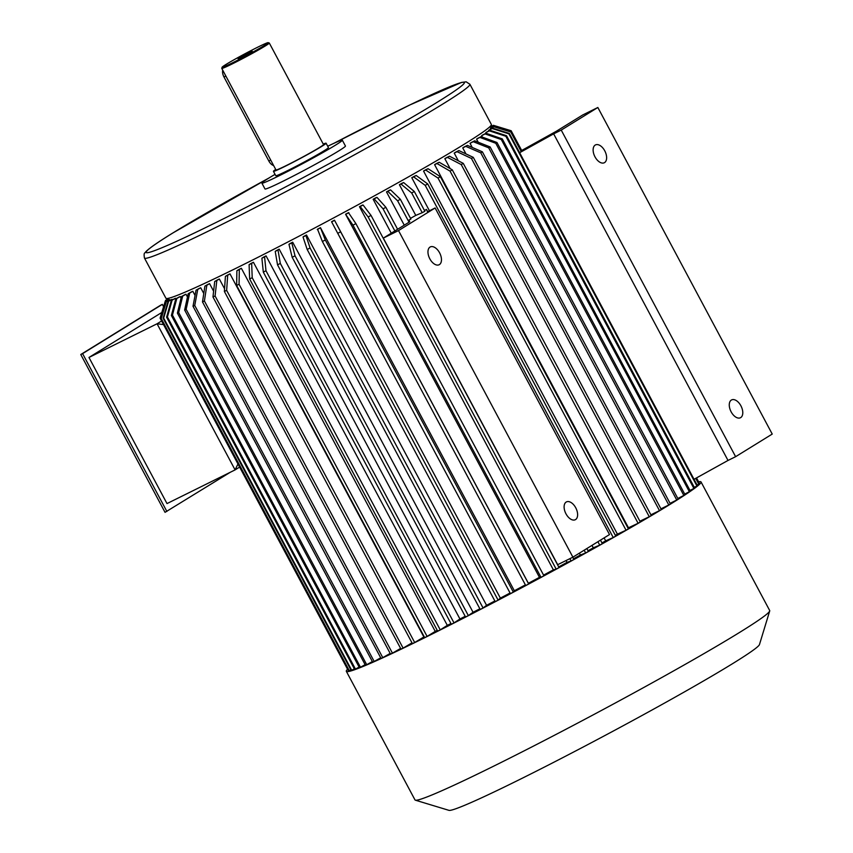 <?xml version="1.0" encoding="UTF-8"?>
<svg xmlns="http://www.w3.org/2000/svg" width="853" height="853" viewBox="0 0 853 853"><rect width="100%" height="100%" fill="white"/><g stroke="black" fill="none" stroke-linecap="round" stroke-linejoin="round"><path stroke-width="1.28" d="M230.203 472.317L165.034 512.333L80.768 354.517L160.503 305.289L162.326 304.382L163.563 306.696M239.629 467.092L235.087 469.896L157.069 323.777L88.968 357.46L161.803 312.475M163.552 324.598L157.069 323.777L161.612 320.973M237.966 463.979L235.087 469.896L166.996 503.579L88.968 357.46M169.193 299.968L168.926 299.478A182.393 8.072 151.9 0 1 168.905 299.435L168.308 298.315M170.216 300.224L169.95 299.723A182.393 8.072 151.9 0 1 169.64 299.723L166.004 301.685L160.94 318.521L348.973 670.682A198.973 8.807 -28.1 0 0 349.282 670.671L161.249 318.521A198.973 8.807 151.9 0 1 160.94 318.521M163.115 318.222L168.03 301.408L171.624 299.456A182.393 8.072 -28.1 0 0 172.189 299.318L168.595 301.269L163.68 318.084L351.713 670.245A198.973 8.807 151.9 0 1 351.148 670.383L163.115 318.222A198.973 8.807 -28.1 0 0 163.68 318.084M175.899 298.785L175.622 298.262A182.393 8.072 151.9 0 1 174.812 298.539L171.293 300.469L166.602 317.209L354.635 669.37A198.973 8.807 -28.1 0 0 355.456 669.093L167.423 316.943A198.973 8.807 151.9 0 1 166.602 317.209M181.049 298.081L180.239 296.567A182.393 8.072 151.9 0 1 179.183 296.972L175.771 298.859L171.389 315.493L359.422 667.654A198.973 8.807 -28.1 0 0 360.478 667.249L172.445 315.088A198.973 8.807 151.9 0 1 171.389 315.493M187.468 297.015L185.975 294.232A182.393 8.072 151.9 0 1 184.685 294.765L181.401 296.609L177.403 313.094L365.436 665.244A198.973 8.807 -28.1 0 0 366.726 664.711L178.693 312.55A198.973 8.807 151.9 0 1 177.403 313.094M195.049 295.437L192.821 291.278A182.393 8.072 151.9 0 1 191.307 291.95L188.182 293.72L184.643 310.002L372.676 662.163A198.973 8.807 -28.1 0 0 374.19 661.491L186.157 309.34A198.973 8.807 151.9 0 1 184.643 310.002M203.771 293.496L200.7 287.749A182.393 8.072 151.9 0 1 198.984 288.527L196.03 290.223L193.013 306.27L381.046 658.431A198.973 8.807 -28.1 0 0 382.773 657.642L194.74 305.491A198.973 8.807 151.9 0 1 193.013 306.27M213.613 291.193L209.582 283.633A182.393 8.072 151.9 0 1 207.652 284.539L204.901 286.139L202.492 301.909L390.525 654.07A198.973 8.807 -28.1 0 0 392.444 653.163L204.411 301.013A198.973 8.807 151.9 0 1 202.492 301.909M212.962 296.972L214.711 281.511L217.248 280.008A182.393 8.072 -28.1 0 0 219.349 279.006L216.822 280.498L215.073 295.959L403.106 648.12A198.973 8.807 151.9 0 1 400.995 649.122L212.962 296.972A198.973 8.807 -28.1 0 0 215.073 295.959M224.563 288.762L219.349 279.006M424.229 636.807A182.393 8.072 151.9 0 1 423.866 636.978L229.979 273.866A182.393 8.072 151.9 0 1 227.708 274.975L225.416 276.361L224.382 291.47L412.415 643.62A198.973 8.807 -28.1 0 0 414.686 642.512L226.653 290.361A198.973 8.807 151.9 0 1 224.382 291.47M437.28 630.378A182.393 8.072 151.9 0 1 435.243 631.391L241.356 268.268A182.393 8.072 151.9 0 1 238.925 269.473L236.889 270.732L236.633 285.467L424.666 637.617A198.973 8.807 -28.1 0 0 427.097 636.413L239.064 284.262A198.973 8.807 151.9 0 1 236.633 285.467M450.96 623.532A182.393 8.072 151.9 0 1 447.313 625.366L253.426 262.255A182.393 8.072 151.9 0 1 250.857 263.545L249.097 264.665L249.652 278.984L437.685 631.145A198.973 8.807 -28.1 0 0 440.244 629.855L252.211 277.705A198.973 8.807 151.9 0 1 249.652 278.984M465.194 616.314A182.393 8.072 151.9 0 1 459.938 618.99L266.051 255.879A182.393 8.072 151.9 0 1 263.374 257.233L261.892 258.214L263.31 272.107L451.344 624.257A198.973 8.807 -28.1 0 0 454.02 622.903L265.987 270.753A198.973 8.807 151.9 0 1 263.31 272.107M479.855 608.786A182.393 8.072 151.9 0 1 473.063 612.283L279.187 249.172A182.393 8.072 151.9 0 1 276.415 250.59L275.231 251.411L277.534 264.856L465.567 617.007A198.973 8.807 -28.1 0 0 468.34 615.589L280.306 263.428A198.973 8.807 151.9 0 1 277.534 264.856M292.184 257.297L288.964 244.342L289.839 243.67A182.393 8.072 -28.1 0 0 292.675 242.199L291.801 242.86L295.031 255.825L483.065 607.986A198.973 8.807 151.9 0 1 480.218 609.458L292.184 257.297A198.973 8.807 -28.1 0 0 295.031 255.825M494.868 600.981A182.393 8.072 151.9 0 1 486.562 605.31L292.675 242.199M510.073 593.006A182.393 8.072 151.9 0 1 500.359 598.113L306.483 234.991A182.393 8.072 151.9 0 1 303.593 236.505L303.028 237.017L307.187 249.492L495.22 601.642A198.973 8.807 -28.1 0 0 498.109 600.128L310.076 247.978A198.973 8.807 151.9 0 1 307.187 249.492M525.395 584.881A182.393 8.072 151.9 0 1 514.327 590.756L320.44 227.644A182.393 8.072 151.9 0 1 317.519 229.19L322.381 241.495L510.414 593.656A198.973 8.807 -28.1 0 0 513.335 592.11L325.302 239.96A198.973 8.807 151.9 0 1 322.381 241.495M539.459 577.342L345.572 214.231A182.393 8.072 -28.1 0 0 348.482 212.664L355.893 223.614L543.926 575.764A198.973 8.807 151.9 0 1 541.015 577.332L539.459 577.342A182.393 8.072 151.9 0 1 528.37 583.281L334.483 220.17A182.393 8.072 151.9 0 1 331.561 221.737L525.736 585.521A198.973 8.807 -28.1 0 0 528.668 583.964L340.635 231.803A198.973 8.807 151.9 0 1 337.703 233.37M553.362 569.825L556.188 569.132A198.973 8.807 -28.1 0 0 559.067 567.576L371.034 215.414L363.058 204.976L362.344 205.147A182.393 8.072 151.9 0 1 359.476 206.703L553.362 569.825A182.393 8.072 151.9 0 1 543.585 575.114M572.726 557.254L573.909 559.451A198.973 8.807 151.9 0 1 571.094 560.997L567.032 562.362A182.393 8.072 151.9 0 1 558.715 566.914M567.032 562.362L566.061 560.549M391.26 233.189L373.145 199.25A182.393 8.072 -28.1 0 0 375.949 197.704L376.973 197.363L385.876 207.3L397.605 229.276M404.258 225.171L386.494 191.893A182.393 8.072 -28.1 0 0 389.224 190.379L390.546 189.867L400.356 199.303L410.89 219.029A198.973 8.807 -28.1 0 1 408.971 220.085L409.76 221.769L383.317 238.104L398.511 230.587L572.896 557.169L609.511 534.554L435.126 207.972L398.511 230.587M410.517 218.336A182.393 8.072 -28.1 0 0 415.784 215.393L399.396 184.706A182.393 8.072 -28.1 0 0 402.019 183.235L403.64 182.563L414.323 191.498L424.858 211.235A198.973 8.807 -28.1 0 1 422.224 212.706L415.784 215.393M424.474 210.51A182.393 8.072 -28.1 0 0 426.436 209.39L427.524 211.736L435.126 207.972M427.652 211.672L426.436 209.39M604.095 537.902L605.673 540.845A182.393 8.072 151.9 0 1 601.973 542.934M429.443 210.787L411.786 177.733L413.684 176.902L425.21 185.368L613.243 537.529A198.973 8.807 -28.1 0 0 615.749 536.1L427.716 183.949A198.973 8.807 151.9 0 1 425.21 185.368M427.716 183.949L416.179 175.483L414.291 176.304A182.393 8.072 151.9 0 1 411.786 177.733M617.423 534.149L626.049 530.225A198.973 8.807 -28.1 0 0 628.416 528.871L440.383 176.71L428.057 168.702L425.903 169.683A182.393 8.072 151.9 0 1 423.536 171.037L617.423 534.149A182.393 8.072 151.9 0 1 615.344 535.343M628.48 527.772L434.593 164.65A182.393 8.072 -28.1 0 0 436.789 163.371L439.199 162.251L452.271 169.832L640.304 521.983A198.973 8.807 151.9 0 1 638.097 523.273L628.48 527.772A182.393 8.072 151.9 0 1 627.979 528.06M450.139 168.585L444.829 158.658A182.393 8.072 -28.1 0 0 446.855 157.453L449.499 156.195L463.264 163.371L651.297 515.532A198.973 8.807 151.9 0 1 649.261 516.726L461.228 164.576A198.973 8.807 -28.1 0 0 463.264 163.371M458.338 160.812L454.212 153.071L457.059 151.685L471.453 158.477L659.486 510.638A198.973 8.807 -28.1 0 0 661.32 509.529L473.287 157.368A198.973 8.807 151.9 0 1 471.453 158.477M473.287 157.368L458.893 150.576L456.046 151.962A182.393 8.072 151.9 0 1 454.212 153.071M465.962 153.913L462.742 147.878A182.393 8.072 -28.1 0 0 464.363 146.876L467.401 145.373L482.371 151.813A198.973 8.807 151.9 0 1 480.751 152.826L465.781 146.375L462.742 147.878M472.263 147.462L470.046 143.315L473.255 141.705L488.716 147.846L676.749 500.007A198.973 8.807 -28.1 0 0 678.156 499.112L490.123 146.951A198.973 8.807 151.9 0 1 488.716 147.846M490.123 146.951L474.663 140.809L471.464 142.419A182.393 8.072 151.9 0 1 470.046 143.315M478.202 142.216L476.55 139.124A182.393 8.072 -28.1 0 0 477.723 138.346L481.071 136.64L496.968 142.504L685.012 494.655A198.973 8.807 151.9 0 1 683.829 495.433L495.796 143.283A198.973 8.807 -28.1 0 0 496.968 142.504M482.382 137.12L481.625 135.702L485.08 133.921L501.319 139.551L689.352 491.701A198.973 8.807 -28.1 0 0 690.301 491.04L502.268 138.89A198.973 8.807 151.9 0 1 501.319 139.551M502.268 138.89L486.029 133.26L482.574 135.041A182.393 8.072 151.9 0 1 481.625 135.702M486.114 133.292L485.794 132.695A182.393 8.072 -28.1 0 0 486.487 132.162L490.038 130.317L506.554 135.744L694.587 487.905A198.973 8.807 151.9 0 1 693.894 488.438L505.861 136.277A198.973 8.807 -28.1 0 0 506.554 135.744M488.854 130.935L488.588 130.445L492.202 128.547L508.9 133.836L696.933 485.986A198.973 8.807 -28.1 0 0 697.381 485.581L509.348 133.431A198.973 8.807 151.9 0 1 508.9 133.836M509.348 133.431L492.65 128.142L489.036 130.04A182.393 8.072 151.9 0 1 488.588 130.445M490.571 129.24L490.294 128.718A182.393 8.072 -28.1 0 0 490.486 128.451L494.132 126.521L510.936 131.693L521.471 151.418A198.973 8.807 151.9 0 1 521.279 151.685L510.744 131.959A198.973 8.807 -28.1 0 0 510.936 131.693M490.976 128.195L494.388 125.764L511.203 130.872L521.737 150.597L521.183 150.885M521.737 150.597A198.973 8.807 151.9 0 0 521.705 150.491L521.695 150.48A198.973 8.807 151.9 0 1 521.705 150.491L511.171 130.765A198.973 8.807 151.9 0 0 511.15 130.733L494.324 125.626L490.667 127.577A182.393 8.072 151.9 0 1 490.688 127.619A182.393 8.072 151.9 0 1 490.731 127.715M519.573 152.58L521.279 151.685M553.64 133.857L561.231 130.093L597.846 107.489L772.232 434.07L735.617 456.686L728.014 460.439L553.64 133.857L519.648 152.708M521.695 150.48L556.209 131.33L582.652 115.006L597.846 107.489M728.014 460.439L694.022 479.29M600.469 540.141L602.357 543.66A198.973 8.807 151.9 0 1 599.734 545.131L593.283 547.818L591.982 545.376M593.283 547.818A182.393 8.072 151.9 0 1 588.016 550.761M383.317 238.104L557.691 564.686L572.896 557.169M586.843 548.554L588.389 551.454A198.973 8.807 151.9 0 1 585.659 552.968L580.381 555.004L579.39 553.16M580.381 555.004A182.393 8.072 151.9 0 1 573.547 558.779M735.617 456.686L561.231 130.093M740.905 405.804A9.948 5.726 63.7 0 0 731.618 399.908A9.948 5.726 63.7 0 0 730.893 411.359A9.948 5.726 63.7 0 0 740.436 417.746A9.948 5.726 63.7 0 0 740.905 405.804M604.756 150.821A9.948 5.726 63.7 0 0 595.469 144.925A9.948 5.726 63.7 0 0 594.754 156.376A9.948 5.726 63.7 0 0 604.287 162.752A9.948 5.726 63.7 0 0 604.756 150.821M491.349 124.453A184.461 8.157 151.9 0 1 332.467 218.539A184.461 8.157 151.9 0 1 165.908 298.219L144.456 258.032A184.461 8.157 151.9 0 0 311.014 178.352A184.461 8.157 151.9 0 0 469.896 84.266L491.349 124.453M327.712 146.247A45.593 2.015 151.9 0 1 342.32 140.18L345.444 146.023A45.593 2.015 151.9 0 1 306.174 169.278A45.593 2.015 151.9 0 1 264.995 188.971L261.882 183.128A45.593 2.015 151.9 0 1 275.05 174.364M342.32 140.18A45.593 2.015 151.9 0 1 303.05 163.435A45.593 2.015 151.9 0 1 261.882 183.128M323.266 144.082A29.844 1.322 151.9 0 1 326.091 143.208L328.426 147.59A29.844 1.322 151.9 0 1 302.719 162.816A29.844 1.322 151.9 0 1 275.775 175.707L273.429 171.325A29.844 1.322 151.9 0 1 275.722 169.459M326.091 143.208A29.844 1.322 151.9 0 1 300.384 158.434A29.844 1.322 151.9 0 1 273.429 171.325M268.13 42.65L269.26 42.991A26.944 1.194 151.9 0 1 269.303 43.023L323.532 144.583A26.944 1.194 151.9 0 1 300.32 158.317A26.944 1.194 151.9 0 1 275.988 169.96L221.769 68.4A26.944 1.194 151.9 0 1 221.769 68.347L222.111 67.227A26.112 1.152 151.9 0 1 225.992 64.455A26.112 1.152 151.9 0 1 251.091 50.551A26.112 1.152 151.9 0 1 268.13 42.65A26.112 1.152 151.9 0 1 245.685 55.999A26.112 1.152 151.9 0 1 222.111 67.227M269.303 43.023A26.944 1.194 151.9 0 1 246.101 56.767A26.944 1.194 151.9 0 1 221.769 68.4M249.065 52.555L252.2 51.233L245.312 55.296L238.104 58.761L249.065 52.555M273.642 165.557A7.464 4.286 -116.3 0 1 268.834 161.004L223.976 76.983A7.464 4.286 -116.3 0 1 222.74 70.234M575.743 507.802A9.948 5.726 63.7 0 0 566.456 501.895A9.948 5.726 63.7 0 0 565.987 513.837A9.948 5.726 63.7 0 0 575.274 519.733A9.948 5.726 63.7 0 0 575.743 507.802M439.594 252.819A9.948 5.726 63.7 0 0 430.307 246.912A9.948 5.726 63.7 0 0 429.837 258.843A9.948 5.726 63.7 0 0 439.124 264.75A9.948 5.726 63.7 0 0 439.594 252.819M167.465 298.465L167.401 298.497A186.54 8.253 151.9 0 0 166.943 298.902L167.924 298.39M168.521 298.721L165.685 300.224A186.54 8.253 151.9 0 0 165.482 300.491L168.595 298.849M168.926 299.478L165.269 301.429L160.151 318.244A198.973 8.807 151.9 0 1 160.129 318.201L348.163 670.362A198.973 8.807 -28.1 0 0 348.184 670.394L160.151 318.244A198.973 8.807 151.9 0 1 160.097 318.105L165.215 301.29L168.862 299.35M161.249 318.521L166.314 301.685L169.95 299.723M349.282 670.671L350.86 669.829M354.347 668.816L351.713 670.245M168.03 301.408A186.54 8.253 -28.1 0 0 168.595 301.269M167.423 316.943L172.103 300.192L175.622 298.262M355.456 669.093L359.113 667.089M172.103 300.192A186.54 8.253 151.9 0 1 171.293 300.469M172.445 315.088L176.827 298.454L180.239 296.567M360.478 667.249L365.127 664.658M176.827 298.454A186.54 8.253 151.9 0 1 175.771 298.859M178.693 312.55L182.691 296.076L185.975 294.232M366.726 664.711L372.356 661.555M182.691 296.076A186.54 8.253 151.9 0 1 181.401 296.609M186.157 309.34L189.697 293.059L192.821 291.278M374.19 661.491L380.715 657.791M189.697 293.059A186.54 8.253 151.9 0 1 188.182 293.72M194.74 305.491L197.747 289.444L200.7 287.749M382.773 657.642L390.162 653.398M197.747 289.444A186.54 8.253 151.9 0 1 196.03 290.223M204.411 301.013L206.821 285.243L209.582 283.633M392.444 653.163L400.611 648.408M206.821 285.243A186.54 8.253 151.9 0 1 204.901 286.139M411.999 642.853L403.106 648.12M214.711 281.511A186.54 8.253 -28.1 0 0 216.822 280.498M226.653 290.361L227.687 275.242L229.979 273.866M414.686 642.512L423.866 636.978M227.687 275.242A186.54 8.253 151.9 0 1 225.416 276.361M239.064 284.262L239.32 269.527L241.356 268.268M427.097 636.413L435.243 631.391M239.32 269.527A186.54 8.253 151.9 0 1 236.889 270.732M252.211 277.705L251.656 263.374L253.426 262.255M440.244 629.855L447.313 625.366M251.656 263.374A186.54 8.253 151.9 0 1 249.097 264.665M265.987 270.753L264.569 256.86L266.051 255.879M454.02 622.903L459.938 618.99M264.569 256.86A186.54 8.253 151.9 0 1 261.892 258.214M280.306 263.428L278.003 249.993L279.187 249.172M468.34 615.589L473.063 612.283M278.003 249.993A186.54 8.253 151.9 0 1 275.231 251.411M486.562 605.31L483.065 607.986M288.964 244.342A186.54 8.253 -28.1 0 0 291.801 242.86M310.076 247.978L305.918 235.503L306.483 234.991M498.109 600.128L500.359 598.113M305.918 235.503A186.54 8.253 151.9 0 1 303.028 237.017M325.302 239.96L320.44 227.644M513.335 592.11L514.327 590.756M320.195 227.986A186.54 8.253 151.9 0 1 317.273 229.521M340.635 231.803L334.483 220.17M528.668 583.964L528.37 583.281M334.557 220.341A186.54 8.253 151.9 0 1 331.636 221.897M355.893 223.614A198.973 8.807 151.9 0 1 352.982 225.181L345.572 214.231M541.015 577.332L352.982 225.181M348.866 212.664A186.54 8.253 151.9 0 1 345.955 214.231M556.188 569.132L368.155 216.971L360.19 206.533L359.476 206.703M371.034 215.414A198.973 8.807 151.9 0 1 368.155 216.971M363.058 204.976A186.54 8.253 151.9 0 1 360.19 206.533M571.094 560.997L569.857 558.672M394.875 230.96L383.061 208.836A198.973 8.807 -28.1 0 0 385.876 207.3M383.061 208.836L374.158 198.909L373.145 199.25M374.158 198.909A186.54 8.253 -28.1 0 0 376.973 197.363M585.659 552.968L584.177 550.196M409.045 222.206L397.626 200.818A198.973 8.807 -28.1 0 0 400.356 199.303M397.626 200.818L387.816 191.381L386.494 191.893M387.816 191.381A186.54 8.253 -28.1 0 0 390.546 189.867M599.734 545.131L597.91 541.719M422.224 212.706L411.7 192.981A198.973 8.807 -28.1 0 0 414.323 191.498M411.7 192.981L401.006 184.035L399.396 184.706M401.006 184.035A186.54 8.253 -28.1 0 0 403.64 182.563M605.673 540.845L613.243 537.529M416.179 175.483A186.54 8.253 151.9 0 1 413.684 176.902M626.049 530.225L438.015 178.064L425.7 170.056L423.536 171.037M440.383 176.71A198.973 8.807 151.9 0 1 438.015 178.064M428.057 168.702A186.54 8.253 151.9 0 1 425.7 170.056M638.097 523.273L450.064 171.112A198.973 8.807 -28.1 0 0 452.271 169.832M450.064 171.112L436.992 163.531L434.593 164.65M436.992 163.531A186.54 8.253 -28.1 0 0 439.199 162.251M461.228 164.576L447.462 157.4L444.829 158.658M649.261 516.726L639.889 521.204M447.462 157.4A186.54 8.253 -28.1 0 0 449.499 156.195M650.914 514.807L659.486 510.638M458.893 150.576A186.54 8.253 151.9 0 1 457.059 151.685M480.751 152.826L668.784 504.976A198.973 8.807 151.9 0 0 670.415 503.974L482.371 151.813M668.784 504.976L660.958 508.846M467.401 145.373A186.54 8.253 151.9 0 1 465.781 146.375M670.074 503.345L676.749 500.007M474.663 140.809A186.54 8.253 151.9 0 1 473.255 141.705M495.796 143.283L479.898 137.418L476.55 139.124M683.829 495.433L677.826 498.483M479.898 137.418A186.54 8.253 -28.1 0 0 481.071 136.64M684.703 494.09L689.352 491.701M486.029 133.26A186.54 8.253 151.9 0 1 485.08 133.921M505.861 136.277L489.345 130.85L485.794 132.695M693.894 488.438L689.992 490.454M489.345 130.85A186.54 8.253 -28.1 0 0 490.038 130.317M694.299 487.362L696.933 485.986M695.963 478.213L698.97 483.843A198.973 8.807 151.9 0 1 698.778 484.109L695.707 478.362M698.778 484.109L697.072 485.016M510.744 131.959L493.951 126.788L490.294 128.718M699.236 483.022L696.517 477.915L699.204 482.926A198.973 8.807 -28.1 0 1 699.236 483.022L698.692 483.32M510.339 130.488L493.556 125.37L490.4 127.065M493.556 125.37A186.54 8.253 151.9 0 0 493.237 125.37L490.326 126.937M490.23 126.361L491.563 125.647A186.54 8.253 151.9 0 0 490.997 125.786L490.571 126.009M698.607 481.796A201.041 8.893 151.9 0 1 701.027 481.945L769.694 610.535A201.041 8.893 151.9 0 1 769.705 610.972A201.041 8.893 151.9 0 1 596.535 713.076A201.041 8.893 151.9 0 1 415.358 800.178A201.041 8.893 151.9 0 1 414.995 799.922L346.339 671.332A201.041 8.893 151.9 0 1 347.566 669.232M701.027 481.945A201.041 8.893 151.9 0 1 527.868 584.486A201.041 8.893 151.9 0 1 346.339 671.332M769.705 610.972L759.469 644.548A176.176 7.794 151.9 0 1 607.72 734.028A176.176 7.794 151.9 0 1 448.955 810.35L415.358 800.178M166.857 511.437L82.592 353.622L80.768 354.517M82.592 353.622L162.326 304.382M334.12 143.208A180.314 7.976 151.9 0 1 456.334 89.842A180.314 7.976 151.9 0 1 235.439 212.792A180.314 7.976 151.9 0 1 172.988 232.901A180.314 7.976 151.9 0 1 268.962 178.01M270.71 160.076L268.834 161.004M225.853 76.056L223.976 76.983M490.688 127.619L490.091 126.5M269.036 177.968L172.754 233.029C158.317 241.889 149.371 248.095 145.916 251.646L144.914 252.883C144.04 253.106 143.89 254.823 144.456 258.032M469.896 84.266L466.186 81.824L461.537 82.432L409.877 104.94L334.045 143.251"/></g></svg>
